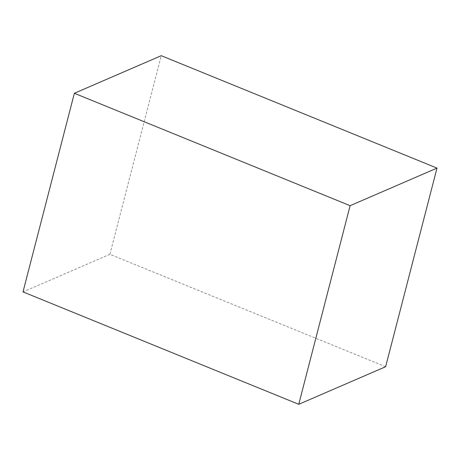 <?xml version="1.0" encoding="UTF-8"?>
<svg xmlns="http://www.w3.org/2000/svg" width="460" height="460" viewBox="0 0 460 460"><rect width="100%" height="100%" fill="white"/><g stroke="black" fill="none" stroke-linecap="round" stroke-linejoin="round"><path stroke-width="0.34" stroke-dasharray="2.3 1.72" d="M385.635 366.723L109.888 254.311L161.253 55.694M109.888 254.311L23 291.893"/><path stroke-width="0.69" d="M298.747 404.305L385.635 366.723L437 168.107L350.112 205.689L298.747 404.305L23 291.893L74.365 93.276L350.112 205.689M74.365 93.276L161.253 55.694L437 168.107"/></g></svg>
